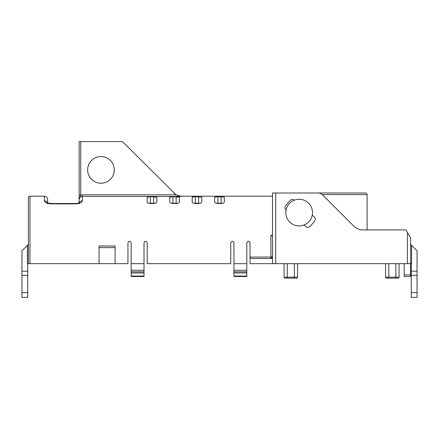 <?xml version="1.0" encoding="UTF-8"?>
<svg xmlns="http://www.w3.org/2000/svg" width="439" height="439" viewBox="0 0 439 439"><rect width="100%" height="100%" fill="white"/><g stroke="black" fill="none" stroke-linecap="round" stroke-linejoin="round"><path stroke-width="0.66" d="M307.926 227.353A3.21 3.21 0 0 0 310.384 226.206L314.516 221.283A3.21 3.21 0 0 0 314.121 216.756L312.239 215.181A13.329 13.329 0 0 0 294.344 200.168A3.21 3.21 0 0 0 289.91 200.634L285.778 205.556A3.21 3.21 0 0 0 286.085 210.007A13.329 13.329 0 0 0 303.98 225.026L305.862 226.601A3.21 3.21 0 0 0 307.926 227.353M315.707 193.001L365.495 193.001A1.608 1.608 0 0 1 367.103 194.603L367.103 229.937M272.504 236.105L270.896 235.315L272.504 235.315M174.278 193.39A9.636 9.636 0 0 0 181.093 196.211L178.651 196.003M100.97 156.542A13.329 13.329 0 0 0 87.641 169.871A13.329 13.329 0 0 0 100.97 183.2A13.329 13.329 0 0 0 114.299 169.871A13.329 13.329 0 0 0 100.97 156.542M286.085 210.007A13.329 13.329 0 0 1 294.344 200.168M29.978 263.669L28.376 263.669L28.376 197.819A1.608 1.608 0 0 1 29.978 196.211L29.978 263.669L127.952 263.669L127.952 242.789C129.022 240.731 130.092 240.731 131.162 242.789L131.162 270.254L144.014 270.254L144.014 242.789C145.084 240.731 146.154 240.731 147.224 242.789L147.224 263.669L230.744 263.669L230.744 242.789C231.814 240.731 232.884 240.731 233.954 242.789L233.954 270.254L246.806 270.254L246.806 242.789C247.87 240.731 248.94 240.731 250.016 242.789L250.016 263.669L272.504 263.669L272.504 193.001L275.714 193.001L275.714 263.669L407.414 263.669L407.414 232.407L410.624 237.971L410.624 263.669L407.414 263.669M410.624 274.913L410.624 276.515L404.204 276.515L404.204 274.913L410.624 274.913L410.624 263.669L411.59 263.669L411.59 245.357L417.05 250.817L417.05 297.395L411.266 297.395L411.266 263.669M246.806 276.049L246.806 276.515L233.954 276.515L233.954 276.049L246.806 276.049L246.806 272.97L233.954 272.97L233.954 276.049M233.954 272.97L233.954 270.254M233.954 271.834L246.806 271.834L246.806 270.254M246.806 271.834L246.806 272.97M155.428 203.241L148.662 203.241L150.44 203.509C148.42 203.356 147.35 202.851 147.224 201.984L147.224 197.155L150.44 196.694L156.86 197.155L156.86 201.984C156.739 202.851 155.669 203.361 153.65 203.509L155.428 203.241M177.91 203.241L171.15 203.241L172.922 203.509C170.908 203.356 169.838 202.851 169.712 201.984L169.712 197.155L172.922 196.694L179.348 197.155L179.348 201.984C179.222 202.851 178.152 203.361 176.138 203.509L177.91 203.241M200.398 203.241L193.632 203.241L195.41 203.509C193.39 203.356 192.32 202.851 192.194 201.984L192.194 197.155L195.41 196.694L201.83 197.155L201.83 201.984C201.71 202.851 200.639 203.361 198.62 203.509L200.398 203.241M222.88 203.241L216.12 203.241L217.892 203.509C215.878 203.356 214.808 202.851 214.682 201.984L214.682 197.155L217.892 196.694L224.318 197.155L224.318 201.984C224.192 202.851 223.122 203.361 221.108 203.509L222.88 203.241M275.714 263.669L272.504 263.669M144.014 276.049L144.014 276.515L131.162 276.515L131.162 276.049L144.014 276.049L144.014 272.97L131.162 272.97L131.162 276.049M131.162 272.97L131.162 270.254M131.162 271.834L144.014 271.834L144.014 270.254M144.014 271.834L144.014 272.97M144.014 263.669L131.162 263.669M246.806 263.669L233.954 263.669M149.183 196.721L147.224 197.155M171.665 196.721L169.712 197.155M193.127 196.809L192.436 196.963M216.636 196.721L214.682 197.155M221.108 203.509L217.892 203.509M198.62 203.509L195.41 203.509M176.138 203.509L172.922 203.509M153.65 203.509L150.44 203.509M176.061 194.834L123.43 142.543A3.21 3.21 0 0 0 121.159 141.605L80.732 141.605L80.732 195.114L82.34 194.834L176.061 194.834L181.345 196.436L82.34 196.436L82.34 200.799C82.142 202.45 80.002 203.471 75.914 203.861L50.858 203.861C46.781 203.471 44.641 202.45 44.438 200.799L44.438 196.211L29.978 196.211M404.204 274.913L404.204 263.669M275.714 193.001L318.023 193.001A6.426 6.426 0 0 1 322.566 194.883L353.861 226.178A12.846 12.846 0 0 0 362.949 229.937L405.987 229.937L407.414 232.407M115.106 247.607L99.044 247.607L99.044 245.999L115.106 245.999L115.106 263.669M99.044 247.607L99.044 263.669M82.34 194.834L82.34 196.436C80.386 196.628 79.316 197.709 79.13 199.668L79.13 141.605L80.732 141.605M79.13 202.84L79.13 199.668L80.732 195.114L79.13 195.114M82.34 200.799A3.21 2.996 180 0 0 79.338 202.725M147.224 201.984L147.224 202.637M44.438 196.211C46.386 196.403 47.456 197.473 47.648 199.421L47.648 202.84M47.434 202.725A3.21 2.996 180 0 0 44.438 200.799M250.016 257.896L251.289 258.527L270.896 258.527A1.608 1.608 0 0 0 272.504 256.925L270.896 258.527A1.608 1.608 0 0 0 272.504 256.925L270.896 257.078L270.896 235.315M312.239 215.181A13.329 13.329 0 0 1 303.98 225.026M362.949 229.937L360.836 229.767M121.998 141.715L121.159 141.605M28.376 263.669L27.41 263.669L27.41 245.357L21.95 250.817L21.95 271.192L27.734 271.192L27.734 297.395L21.95 297.395L21.95 271.192M27.734 263.669L27.734 271.192M410.624 244.397L411.59 245.357M27.41 245.357L28.376 244.397M399.062 263.669L399.062 277.157A0.966 0.966 0 0 1 398.096 278.123L386.534 278.123A0.966 0.966 0 0 1 385.568 277.157L385.568 263.669L385.568 277.157L395.852 277.157L395.852 263.669M297.554 263.669L297.554 277.157A0.966 0.966 0 0 1 296.594 278.123L285.026 278.123A0.966 0.966 0 0 1 284.066 277.157L284.066 263.669M367.103 194.603L322.27 194.603M250.016 257.078L270.896 257.078L270.896 258.527M150.44 196.694L150.44 203.169M153.65 196.694L153.65 203.169M172.922 196.694L172.922 203.169M176.138 196.694L176.138 203.169M195.41 196.694L195.41 203.169M198.62 196.694L198.62 203.169M217.892 196.694L217.892 203.169M221.108 196.694L221.108 203.169M48.202 203.07L50.858 203.493L50.858 203.861M47.648 203.795L47.247 202.593C47.434 202.955 48.636 203.252 50.858 203.493L75.914 203.493C78.224 203.224 79.426 202.928 79.525 202.593C79.882 202.802 78.68 203.103 75.914 203.493L75.914 203.861M21.95 292.632L27.734 292.632M21.95 275.346L27.734 275.346M417.05 271.192L411.266 271.192M417.05 275.346L411.266 275.346M417.05 292.632L411.266 292.632M388.784 263.669L388.784 278.123M287.276 263.669L287.276 277.157L294.344 277.157L294.344 263.669M395.852 278.123L395.852 277.157L399.062 277.157M284.066 277.157L287.276 277.157L287.276 278.123M294.344 278.123L294.344 277.157L297.554 277.157M272.504 196.211L181.093 196.211M79.525 202.593L79.13 203.795"/></g></svg>
